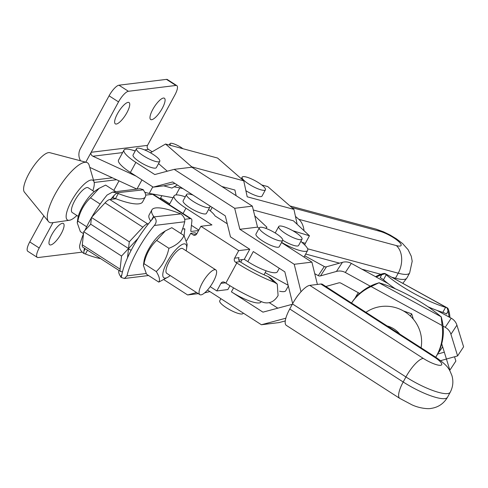 <?xml version="1.0" encoding="UTF-8"?>
<svg xmlns="http://www.w3.org/2000/svg" width="488" height="488" viewBox="0 0 488 488"><rect width="100%" height="100%" fill="white"/><g stroke="black" fill="none" stroke-linecap="round" stroke-linejoin="round"><path stroke-width="0.73" d="M288.14 285.248L265.179 272.646M314.748 273.695L318.274 275.629A2.946 2.867 -146.7 0 0 320.5 275.891L336.439 271.444A11.785 11.462 33.3 0 1 345.345 272.499L370.264 286.175A50.075 48.721 -146.7 0 0 359.662 293.44L340.941 283.162A2.946 2.867 -146.7 0 0 338.715 282.9L325.825 286.499M388.07 283.552L351.336 263.392A11.785 11.462 -146.7 0 0 342.43 262.337L326.49 266.784A2.946 2.867 33.3 0 1 324.264 266.521L304.726 255.797M437.035 310.423L451.223 318.213L445.227 327.32A11.785 11.462 33.3 0 1 450.93 334.28L457.61 355.923L446.435 359.04L441.719 343.747A50.075 48.721 -146.7 0 0 443.067 326.13A50.075 48.721 -146.7 0 0 442.067 320.238L441.237 316.822L378.993 282.796L371.106 286.554L442.097 325.514A50.075 48.721 33.3 0 1 435.723 357.216M445.227 327.32L443.067 326.13M241.938 259.89L241.554 259.683M457.61 355.923L463.6 346.815L456.92 325.167A11.785 11.462 -146.7 0 0 451.223 318.213M326.405 286.871L326.252 286.377M440.627 360.662L446.435 359.04L449.869 370.172L455.865 361.065L454.541 356.783M444.324 352.196L437.62 354.062M449.869 370.172L449.564 370.258M169.732 203.862L160.619 197.994M184.665 219.319L190.344 218.624A11.785 3.526 -57.2 0 1 191.247 218.789A11.785 3.526 -57.2 0 1 191.869 221.192L190.808 230.812A2.946 0.884 122.8 0 0 190.96 231.41A2.946 0.884 122.8 0 0 191.186 231.452L198.579 230.543M184.104 235.649L184.793 229.397A2.946 0.884 122.8 0 0 184.641 228.799A2.946 0.884 122.8 0 0 184.415 228.756L182.561 228.982M359.662 293.44A50.075 48.721 -146.7 0 0 351.836 302.56L351.525 303.036M435.747 357.234A50.075 48.721 -146.7 0 0 441.719 343.747M378.993 282.796L375.736 283.833A50.075 48.721 -146.7 0 0 370.264 286.175M428.025 306.799A50.075 11.547 28.5 0 0 442.817 312.369A5.893 1.36 -151.5 0 1 446.508 313.985L448.057 311.124A50.075 48.721 33.3 0 1 449.058 317.023M376.26 277.068A50.075 48.721 33.3 0 1 381.732 274.726L380.176 277.587A5.893 1.36 -151.5 0 1 383.47 279.801A50.075 11.547 28.5 0 0 395.396 288.841M279.575 291.214A23.564 5.435 28.5 0 0 285.773 290.708L288.323 286.005M304.823 245.043A2.946 1.903 106.9 0 1 305.342 243.347L301.907 242.298M292.788 230.714L309.447 235.789L305.342 243.347M253.309 209.993L293.422 220.802L309.447 235.789M300.858 241.316L304.158 244.403A23.564 5.435 -151.5 0 1 307.654 250.399A23.564 5.435 -151.5 0 1 281.606 242.39M266.076 228.463A23.564 5.435 -151.5 0 1 266.234 227.914A23.564 5.435 -151.5 0 1 266.973 227.268L254.754 215.842M278.715 226.536A13.255 3.056 28.5 0 0 285.389 233.471A13.255 3.056 28.5 0 0 302.011 239.187A13.255 3.056 28.5 0 0 291.818 230.171A13.255 3.056 28.5 0 0 278.715 226.536L275.293 232.831A13.255 3.056 28.5 0 0 275.226 233.002M282.741 240.255A13.255 3.056 28.5 0 0 298.595 245.482L302.011 239.187M297.174 224.309L293.941 209.395L247.202 196.798L243.75 180.853L191.729 166.835L190.906 167.311M221.857 186.501L234.911 190.021L236.143 195.694M351.531 303.036A50.075 48.721 33.3 0 1 371.106 286.554M379.06 282.698A5.893 1.36 28.5 0 0 380.61 283.272A50.075 11.547 28.5 0 1 439.956 315.84A5.893 1.36 28.5 0 0 441.237 316.822M442.097 325.514L441.176 316.919M442.628 346.7A50.075 48.721 33.3 0 1 441.5 348.499L442.25 347.358A50.075 48.721 -146.7 0 0 442.647 346.748M449.954 317.511A50.075 48.721 -146.7 0 0 449.588 314.126C448.832 310.039 448.027 307.934 447.167 307.812L384.947 273.481L447.106 307.91A5.893 1.36 28.5 0 0 445.556 307.336A50.075 11.547 -151.5 0 1 386.203 274.762A5.893 1.36 28.5 0 0 384.922 273.78L381.732 274.726M384.922 273.78L384.983 273.689C384.55 273.103 382.421 273.597 378.596 275.171A50.075 48.721 -146.7 0 0 375.565 276.69M441.5 348.499A50.075 48.721 33.3 0 1 438.242 352.879M355.093 298.18A50.075 48.721 33.3 0 1 357.826 293.453A50.075 48.721 33.3 0 1 358.332 292.709M448.057 311.124L447.106 307.91M238.791 260.019L244.281 259.348L249.752 249.27L230.476 236.863L225.297 215.855L172.624 181.957L153.22 187.148L130.4 172.459L135.865 162.382A23.564 5.435 -151.5 0 1 123.995 150.054A23.564 5.435 -151.5 0 1 131.614 149.895L135.28 150.883M150.438 152.793L165.548 144.027L191.729 166.835M167.299 171.203L158.551 163.584M153.22 187.148L163.748 185.855L171.947 188.069L177.296 184.964M163.748 185.855L174.972 183.47M304.03 230.72A20.618 14.426 -74.9 0 0 298.802 219.301L295.454 216.385M261.739 184.964L267.76 186.587L293.941 209.395M245.879 190.692A13.255 3.056 28.5 0 0 262.019 196.103L265.435 189.801A13.255 3.056 28.5 0 0 255.248 180.792A13.255 3.056 28.5 0 0 242.139 177.156A13.255 3.056 28.5 0 0 248.819 184.086A13.255 3.056 28.5 0 0 265.435 189.801M165.548 144.027L217.569 158.045L243.75 180.853M130.4 172.459A23.564 5.435 -151.5 0 1 118.523 160.131L123.995 150.054M159.777 161.327L156.355 167.628A13.255 3.056 -151.5 0 1 155.343 168.146A13.255 3.056 -151.5 0 1 141.453 162.968A13.255 3.056 -151.5 0 1 133.059 154.977L136.475 148.675A13.255 3.056 -151.5 0 1 149.584 152.317A13.255 3.056 -151.5 0 1 159.777 161.327A13.255 3.056 -151.5 0 1 158.759 161.845A13.255 3.056 -151.5 0 1 144.869 156.672A13.255 3.056 -151.5 0 1 136.475 148.675M183.024 188.655A23.564 5.435 28.5 0 0 179.785 187.868L174.076 186.831M176.827 85.626L167.372 79.544A11.785 3.526 122.8 0 0 166.469 79.379L175.924 85.461A11.785 3.526 -57.2 0 1 176.827 85.626A11.785 3.526 -57.2 0 1 174.869 94.995L147.516 145.375A2.946 2.727 -97 0 0 148.511 149.413L152.183 151.78M136.146 176.156L92.909 156.233C91.11 155.214 90.53 153.897 91.177 152.28L85.796 162.193M259.152 228.183L257.536 227.14L252.357 206.131L191.851 167.195L174.179 169.36L234.685 208.297L239.864 229.305L294.221 264.289L311.899 262.123L281.509 242.566M317.395 284.437L311.899 262.123M285.273 320.921L279.075 322.58L261.397 324.746L285.846 318.207M209.846 291.574L204.649 292.867M269.352 302.731L277.818 308.172M399.733 334.054A23.564 22.924 -146.7 0 0 387.155 325.966M421.083 347.798A35.349 34.392 -146.7 0 0 405.15 311.972A35.349 34.392 -146.7 0 0 365.963 312.326M450.253 392.2L447.52 397.238A35.349 8.15 -151.5 0 1 403.198 381.994A20.618 6.173 -57.2 0 0 399.77 398.385L286.322 325.38A20.618 6.173 -57.2 0 1 289.75 308.989L292.483 303.951A20.618 6.173 -57.2 0 1 309.788 285.37L320.842 284.016A20.618 6.173 -57.2 0 1 322.422 284.309L435.869 357.314A20.618 6.173 -57.2 0 0 434.283 357.021A14.731 3.398 -151.5 0 1 440.579 365.305A14.731 3.398 -151.5 0 1 423.236 358.375A20.618 6.173 -57.2 0 0 405.931 376.956A35.349 8.15 -151.5 0 0 450.253 392.2C453.016 386.856 453.578 381.323 451.925 375.608C449.143 369.123 448.99 366.512 435.869 357.314M199.866 294.661L166.78 273.365A14.731 4.41 -57.2 0 1 169.226 261.659A14.731 4.41 -57.2 0 1 181.585 248.386A14.731 4.41 -57.2 0 1 182.719 248.593L215.806 269.888A14.731 4.41 -57.2 0 1 212.487 283.131A14.731 4.41 -57.2 0 1 201.001 294.868A14.731 4.41 -57.2 0 1 199.866 294.661A14.731 4.41 -57.2 0 1 204.13 279.886A14.731 4.41 -57.2 0 1 215.806 269.888M78.275 216.41L72.236 212.524A14.731 4.41 -57.2 0 1 76.5 197.756A14.731 4.41 -57.2 0 1 88.182 187.752L94.214 191.638M76.872 215.507A23.564 7.052 -57.2 0 1 69.351 220.277A23.564 7.052 -57.2 0 1 69.266 220.289A23.564 7.052 -57.2 0 1 74.341 196.225A23.564 7.052 -57.2 0 1 94.044 181.914A23.564 7.052 -57.2 0 1 92.811 190.735M69.351 220.277L52.106 222.748A35.349 10.584 -57.2 0 1 51.978 222.76A35.349 10.584 -57.2 0 1 48.495 221.57A35.349 10.584 -57.2 0 1 59.493 186.806A35.349 10.584 -57.2 0 1 86.571 162.394A35.349 10.584 -57.2 0 1 89.139 165.2L94.044 181.914M48.495 221.57L24.4 192.119A23.564 7.052 -57.2 0 1 31.732 168.946A23.564 7.052 -57.2 0 1 49.788 152.671L86.571 162.394M170.94 145.479A8.839 2.037 -151.5 0 1 170.031 143.624A8.839 2.037 -151.5 0 1 175.009 144.277A8.839 2.037 -151.5 0 1 182.951 148.718M281.661 240.938A13.255 3.056 -151.5 0 1 267.772 235.765A13.255 3.056 -151.5 0 1 259.378 227.768A13.255 3.056 -151.5 0 1 272.487 231.41A13.255 3.056 -151.5 0 1 282.674 240.419A13.255 3.056 -151.5 0 1 281.661 240.938M282.674 240.419L279.258 246.714A13.255 3.056 -151.5 0 1 278.245 247.239L278.245 247.239A13.255 3.056 -151.5 0 1 264.356 242.06A13.255 3.056 -151.5 0 1 255.956 234.069L259.378 227.768M243.237 313.058L243.012 313.473A13.255 3.056 -151.5 0 1 241.999 313.991A13.255 3.056 -151.5 0 1 228.109 308.812A13.255 3.056 -151.5 0 1 219.716 300.821L220.881 298.674M209.584 205.741A13.255 3.056 -151.5 0 1 209.846 207.15A13.255 3.056 -151.5 0 1 209.681 207.351A13.255 3.056 -151.5 0 1 196.249 203.24A13.255 3.056 -151.5 0 1 186.55 194.499A13.255 3.056 -151.5 0 1 193.096 195.133M209.846 207.15L206.424 213.445A13.255 3.056 -151.5 0 1 206.259 213.646A13.255 3.056 -151.5 0 1 205.411 213.964A13.255 3.056 -151.5 0 1 191.522 208.785A13.255 3.056 -151.5 0 1 183.128 200.794L186.55 194.499M77.232 222.815L77.824 218.6A20.032 5.996 -57.2 0 1 96.02 190.32L99.131 188.344L90.469 197.811C83.979 204.106 79.77 211.859 77.836 221.082L77.232 222.815L80.355 231.635L83.509 233.667M115.845 191.674L105.621 185.092L99.131 188.344M90.469 197.811L100.168 204.057M77.836 221.082L86.669 226.767M186.135 250.795A20.032 5.996 122.8 0 0 186.587 248.606A20.032 5.996 122.8 0 0 171.556 255.011A20.032 5.996 122.8 0 0 165.45 278.111A20.032 5.996 122.8 0 0 168.391 276.885A20.032 5.996 122.8 0 0 170.196 275.561M168.391 276.885L158.789 282.107C160.223 280.057 159.381 276.537 156.27 271.56C162.754 265.265 166.963 257.505 168.903 248.288C176.229 245.513 181.28 241.273 184.055 235.57L187.179 244.39L186.587 248.606M184.055 235.57L171.8 227.683L165.31 230.934L156.648 240.401C150.158 246.69 145.949 254.449 144.009 263.673L143.411 265.399L146.534 274.219L158.789 282.107M143.411 265.399L144.003 261.19A20.032 5.996 -57.2 0 1 162.199 232.91L165.31 230.934M156.27 271.56L144.009 263.673M168.903 248.288L156.648 240.401M146.113 273.518L126.978 275.866A50.075 14.994 -57.2 0 1 154.33 225.48L184.708 221.759C185.202 218.99 183.909 216.373 180.828 213.909L153.824 216.916L152.152 219.46A50.075 14.994 122.8 0 0 148.535 223.748L147.608 223.864L109.788 199.525A11.785 3.526 122.8 0 0 105.06 202.862L91.463 217.459L90.719 224.199L83.729 231.709L82.283 244.817A11.785 3.526 122.8 0 0 82.899 247.221L120.713 271.554A11.785 3.526 -57.2 0 1 120.097 269.156L121.543 256.048L128.539 248.538L129.283 241.798L142.88 227.194A11.785 3.526 -57.2 0 1 147.608 223.864M120.713 271.554A11.785 3.526 -57.2 0 0 121.622 271.724L122.543 271.609A50.075 14.994 122.8 0 0 121.695 275.561L121.237 276.995M148.535 223.748A50.075 14.994 -57.2 0 0 138.147 238.223A50.075 14.994 122.8 0 0 127.514 257.798A50.075 14.994 -57.2 0 0 122.543 271.609M153.824 216.916A5.893 1.36 28.5 0 0 153.586 216.3L151.402 220.32M119.005 270.456A50.075 11.547 28.5 0 0 120.762 276.751A5.893 1.36 -151.5 0 1 121 277.373L124.409 278.489L126.978 275.866M153.586 216.3A50.075 11.547 28.5 0 1 151.878 209.901A50.075 11.547 28.5 0 1 178.98 213.183A5.893 1.36 28.5 0 0 180.432 213.653L180.828 213.909M151.878 209.901L149.145 214.94A50.075 11.547 28.5 0 0 150.707 221.125M154.22 217.172C156.752 219.704 156.788 222.473 154.33 225.48M184.708 221.759A50.075 14.994 -57.2 0 1 180.841 233.502M138.147 238.223L128.539 248.538L127.514 257.798M109.788 199.525L115.961 198.769M110.715 199.415A50.075 14.994 -57.2 0 1 114.338 195.121L112.783 197.982A5.893 1.36 -151.5 0 1 115.522 198.598A50.075 11.547 28.5 0 0 142.624 201.886L145.357 196.847A50.075 11.547 -151.5 0 1 118.255 193.565A5.893 1.36 28.5 0 0 116.803 193.096L114.338 195.121M85.235 248.721L83.875 251.222A50.075 14.994 -57.2 0 1 84.491 248.246M83.875 251.222L83.979 253.546A5.893 1.36 -151.5 0 1 85.431 254.016L87.511 250.185M91.811 217.093A50.075 14.994 122.8 0 1 107.061 195.066L112.514 192.083L116.406 192.839L143.411 189.832A5.893 1.36 28.5 0 0 143.649 190.448A50.075 11.547 -151.5 0 1 145.357 196.847M100.681 258.664A50.075 11.547 -151.5 0 1 85.431 254.016M143.014 189.576L140.001 188.71L112.514 192.083M91.433 217.746A50.075 14.994 122.8 0 0 85.016 230.33M83.485 233.911A50.075 14.994 122.8 0 0 79.709 245.446C79.209 248.215 80.502 250.832 83.582 253.29L83.979 253.546M116.803 193.096L116.406 192.839M145.692 195.127L152.531 194.285A11.785 3.526 122.8 0 1 153.433 194.456L191.247 218.789M244.281 259.348L247.831 261.629A23.564 5.435 28.5 0 0 277.373 271.792L279.282 268.272M241.2 262.44A41.242 9.51 28.5 0 0 268.162 276.55L274.341 282.277A53.021 12.224 -151.5 0 1 236.784 262.983L235.6 262.221L240.017 261.678L241.2 262.44M274.341 282.277L277.251 284.059L271.188 278.441L268.162 276.55M277.251 284.059L278.093 295.551C274.354 301.669 269.455 303.963 263.398 302.432A53.021 12.224 28.5 0 1 225.84 283.131L224.657 282.375A2.946 2.727 -97 0 0 220.924 283.369L225.346 282.833A2.946 2.727 83 0 1 225.352 282.82M240.017 261.678A2.946 2.727 83 0 1 239.022 257.64L234.606 258.183A2.946 2.727 -97 0 0 235.6 262.221M249.752 249.27L238.705 250.625L200.891 226.286L196.786 233.844A2.946 2.727 -97 0 1 193.059 234.844L190.692 233.325L195.109 232.782L196.78 233.856M234.606 258.183L238.705 250.625M185.269 196.847A23.564 5.435 -151.5 0 0 174.07 195.877A23.564 5.435 -151.5 0 0 185.94 208.205L211.938 224.931L200.891 226.286M261.208 301.566L260.964 302.017A23.564 5.435 -151.5 0 1 231.416 291.854L262.953 312.149L292.294 304.305M210.188 286.657L216.825 290.927L227.872 289.573L229.964 285.718M190.692 233.325L186.654 240.755M216.825 290.927L220.924 283.369M198.823 230.092L191.412 225.322M208.571 209.498A23.564 5.435 -151.5 0 1 215.062 215.94L227.249 223.785M292.666 303.615L284.833 271.846L253.296 251.552L247.831 261.629M294.221 264.289L300.998 291.775M207.491 290.055L261.397 324.746M163.901 279.679L187.636 294.953L196.597 292.556M187.636 294.953L198.293 293.648M135.865 162.382L154.775 174.551L174.179 169.36M239.864 229.305L257.536 227.14M234.685 208.297L252.357 206.131M91.463 217.459L129.283 241.798M128.539 248.538L90.719 224.199L128.539 248.538M83.729 231.709L121.543 256.048M144.741 192.223A23.564 5.435 28.5 0 0 149.249 193.4L173.069 197.719M89.786 167.39L136.878 189.094M151.652 119.706A12.664 3.794 -57.2 0 1 150.682 119.529A12.664 3.794 -57.2 0 1 153.537 108.135A12.664 3.794 -57.2 0 1 163.419 98.045A12.664 3.794 -57.2 0 1 164.389 98.228A12.664 3.794 -57.2 0 1 161.534 109.617A12.664 3.794 -57.2 0 1 151.652 119.706M116.303 124.043A12.664 3.794 -57.2 0 1 115.327 123.861A12.664 3.794 -57.2 0 1 118.188 112.466A12.664 3.794 -57.2 0 1 128.063 102.376A12.664 3.794 -57.2 0 1 129.039 102.559A12.664 3.794 -57.2 0 1 126.185 113.954A12.664 3.794 -57.2 0 1 116.303 124.043M118.529 101.901A11.785 3.526 -57.2 0 1 128.417 91.287L118.962 85.199A11.785 3.526 122.8 0 0 109.074 95.819L118.529 101.901L91.177 152.28L147.516 145.375M80.508 160.79A11.785 10.907 83 0 1 80.355 148.718L109.074 95.819M166.469 79.379L118.962 85.199M175.924 85.461L128.417 91.287M82.173 252.144L38.149 257.536A11.785 3.526 122.8 0 1 37.247 257.371L27.792 251.289A11.785 3.526 -57.2 0 1 29.75 241.92L39.199 248.002A11.785 3.526 122.8 0 0 37.247 257.371M39.199 248.002L52.985 222.619M50.654 244.952A12.664 3.794 122.8 0 0 60.536 234.862A12.664 3.794 122.8 0 0 63.391 223.474A12.664 3.794 122.8 0 0 53.345 232.068A12.664 3.794 122.8 0 0 49.678 244.775A12.664 3.794 122.8 0 0 50.654 244.952M43.865 215.916L29.75 241.92M413.318 319.164L411.72 313.869L403.442 310.935M386.752 306.232L385.49 306.22M410.316 315.998L411.72 313.869M324.264 266.521L318.274 275.629M342.43 262.337L336.439 271.444M326.49 266.784L320.5 275.891M351.336 263.392L345.345 272.499M456.92 325.167L450.93 334.28M116.571 179.736L94.172 182.481M383.47 279.801L386.203 274.762M445.556 307.336L442.817 312.369M131.614 149.895A23.564 5.435 -151.5 0 1 135.2 151.03M395.036 279.02A20.618 14.426 -74.9 0 0 395.481 278.233A35.349 8.15 28.5 0 0 406.907 277.995L402.838 283.302M391.797 277.245L395.481 278.233L398.214 273.195A35.349 8.15 28.5 0 0 409.645 272.957L406.907 277.995M307.617 248.782L398.214 273.195A20.618 14.426 -74.9 0 0 396.335 245.586A14.731 3.398 28.5 0 0 398.312 241.2A14.731 3.398 28.5 0 0 379.969 231.33A20.618 14.426 -74.9 0 0 375.766 229.055L383.464 231.788L390.034 234.984L396.433 238.846L402.624 243.579L408.108 249.697L411.268 256.224L412.195 261.22L409.645 272.957M298.802 219.301L396.335 245.586M291.867 207.589L379.969 231.33M305.683 254.034L339.514 263.154M361.882 269.181L380.786 274.274M148.511 149.413L144.54 149.901M122.622 152.591L92.909 156.233M320.842 284.016L434.283 357.021M121.835 274.774L120.762 276.751M115.522 198.598L118.255 193.565M196.359 234.441L193.059 234.844M236.784 262.983L225.84 283.131M233.575 287.877L231.416 291.854M185.94 208.205L183.055 213.518M289.75 308.989L403.198 381.994L405.931 376.956L292.483 303.951M309.788 285.37L423.236 358.375M191.186 231.452L190.826 231.221M190.344 218.624L152.531 194.285M142.88 227.194L105.06 202.862M120.097 269.156L82.283 244.817M184.793 229.397L183.897 228.817M210.279 210.859L212.158 207.4M175.942 194.944L179.785 187.868M149.249 193.4L152.793 186.874M136.963 189.082L141.953 179.895M266.234 227.914L265.96 228.414M307.654 250.399L304.036 257.066M357.826 293.453L358.32 292.702M289.97 205.936L375.766 229.055M241.292 178.712L242.139 177.156M131.095 250.399L128.515 248.74M161.87 195.688L160.18 198.799M170.031 143.624L169.263 145.028M119.005 180.859L113.832 190.381M242.085 259.616L240.718 262.129M266.173 270.816L264.02 274.781M148.566 275.531L124.409 278.489M174.07 195.877L169.299 204.661M399.77 398.385L412.006 404.863C420.119 408.627 428.921 409.06 431.093 408.401C438.267 407.352 443.745 403.631 447.52 397.238M93.507 180.096L112.35 177.791"/></g></svg>
